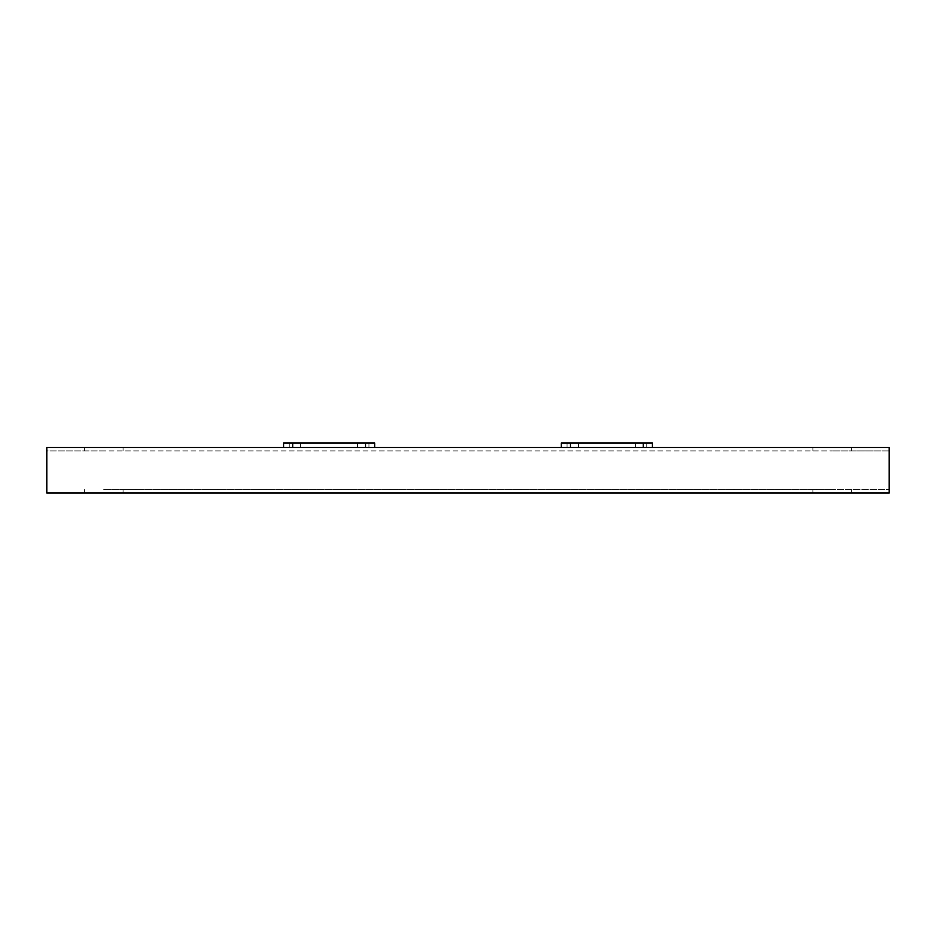 <?xml version="1.0" encoding="UTF-8"?>
<svg xmlns="http://www.w3.org/2000/svg" width="936" height="936" viewBox="0 0 936 936"><rect width="100%" height="100%" fill="white"/><g stroke="black" fill="none" stroke-linecap="round" stroke-linejoin="round"><path stroke-width="0.7" stroke-dasharray="4.68 3.51" d="M103.721 447.513L84.369 447.513L103.721 447.513M103.721 450.93L46.8 450.93L46.8 489.633L46.8 450.93L832.279 450.93L103.721 450.93M832.279 447.513L812.928 447.513L832.279 447.513M103.721 489.633L832.279 489.633L103.721 489.633M103.721 493.05L84.369 493.05L103.721 493.05M832.279 493.05L812.928 493.05L832.279 493.05M652.415 447.513L561.343 447.513L652.415 447.513L652.415 442.95L643.313 442.95L643.313 447.513M374.657 442.95L365.543 442.95L365.543 447.513L374.657 447.513L283.585 447.513L292.687 447.513L292.687 442.95L283.585 442.95L283.585 447.513M889.2 447.513L46.8 447.513L46.8 493.05L889.2 493.05L889.2 447.513M889.2 489.633L889.2 450.93L889.2 489.633L832.279 489.633L889.2 489.633M889.2 450.93L832.279 450.93L889.2 450.93M567.04 447.513L567.04 442.95L578.425 442.95L567.04 442.95L578.425 442.95L567.04 442.95L567.04 447.513L578.425 447.513L578.425 442.95L578.425 447.513L567.04 447.513M635.345 447.513L635.345 442.95L646.729 442.95L635.345 442.95L646.729 442.95L635.345 442.95L635.345 447.513L646.729 447.513L646.729 442.95L646.729 447.513L635.345 447.513M570.457 447.513L570.457 442.95L643.313 442.95M570.457 442.95L561.343 442.95L561.343 447.513M368.959 442.95L368.959 447.513L357.575 447.513L368.959 447.513L357.575 447.513L368.959 447.513L368.959 442.95L357.575 442.95L357.575 447.513L357.575 442.95L368.959 442.95M300.655 442.95L300.655 447.513L289.271 447.513L300.655 447.513L289.271 447.513L300.655 447.513L300.655 442.95L289.271 442.95L289.271 447.513L289.271 442.95L300.655 442.95M365.543 442.95L292.687 442.95M365.543 447.513L292.687 447.513M84.369 450.93L84.369 447.513M812.928 450.93L812.928 447.513M84.369 493.05L84.369 489.633M812.928 493.05L812.928 489.633M851.631 493.05L851.631 489.633M123.072 493.05L123.072 489.633M851.631 450.93L851.631 447.513M123.072 450.93L123.072 447.513"/><path stroke-width="1.4" d="M561.343 447.513L561.343 442.95L570.457 442.95L570.457 447.513L46.8 447.513L46.8 493.05L889.2 493.05L889.2 447.513L643.313 447.513L643.313 442.95L652.415 442.95L652.415 447.513M570.457 447.513L643.313 447.513M570.457 442.95L643.313 442.95M283.585 447.513L283.585 442.95L292.687 442.95L292.687 447.513M365.543 447.513L365.543 442.95L292.687 442.95M365.543 442.95L374.657 442.95L374.657 447.513L374.657 442.95"/></g></svg>
